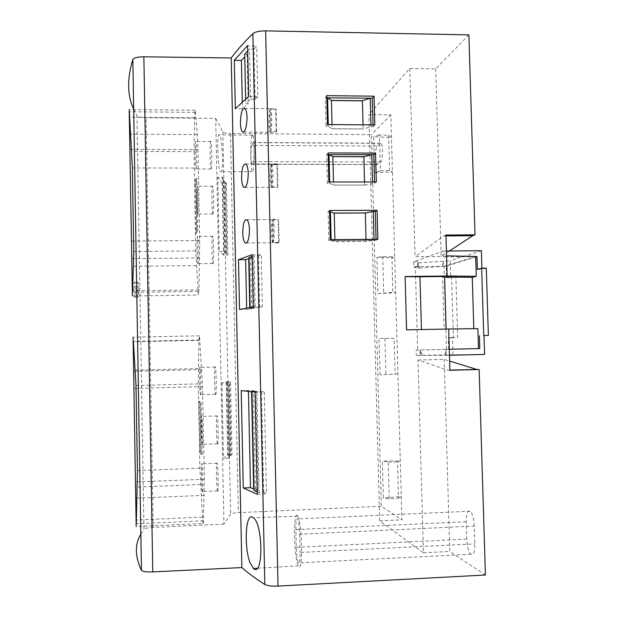 <?xml version="1.0" encoding="UTF-8"?>
<svg xmlns="http://www.w3.org/2000/svg" width="617" height="617" viewBox="0 0 617 617"><rect width="100%" height="100%" fill="white"/><g stroke="black" fill="none" stroke-linecap="round" stroke-linejoin="round"><path stroke-width="0.46" stroke-dasharray="3.08 2.31" d="M220.308 171.68L221.202 171.634C223.786 168.819 222.189 138.409 219.567 135.069L218.796 134.745C216.76 136.18 217.917 169.282 220.308 171.68M252.122 135.547C250.193 139.11 250.371 169.814 252.322 171.588L252.901 171.441C254.867 168.85 254.752 136.804 252.754 135.254L252.122 135.547M279.131 242.435L278.622 242.905L278.097 219.922L278.614 219.359L279.131 242.435L273.292 242.481L272.984 219.583C273.632 220.886 274.041 224.256 274.203 229.686C274.28 235.987 273.979 240.252 273.292 242.481M405.107 276.532L406.264 329.887L446.13 329.062M327.442 124.557L326 126.493L328.313 126.5L332.131 128.783L363.151 128.999L371.002 126.724L373.069 126.74L373.023 124.904M326.725 95.643L325.29 97.818L326 126.493M276.848 164.67L277.357 163.875L277.874 186.843L277.365 187.545L276.848 164.67L271.048 164.654L271.557 187.553L277.365 187.545M255.052 392.096L264.269 391.772L256.95 391.625L251.898 391.109L256.009 390.954L248.42 390.422L241.232 390.623M270.801 131.467L270.608 108.7C271.179 109.741 271.542 112.741 271.681 117.693C271.765 123.994 271.472 128.583 270.801 131.467L276.624 131.506L276.123 132.431L275.606 109.656L276.108 108.638L276.624 131.506M270.292 108.584L276.108 108.638M373.987 239.334L374.01 240.252L331.136 240.63L331.113 239.666M329.594 211.7L328.097 211.708L328.815 240.653L376.092 240.237L376.069 239.319M377.272 146.028L380.866 143.183C383.18 144.031 382.964 160.505 380.635 161.978L377.087 164.546C374.851 163.659 375.005 147.718 377.272 146.028L251.674 145.427L253.278 142.527C254.327 143.383 254.397 160.142 253.356 161.646L251.775 164.261C250.757 163.366 250.672 147.155 251.674 145.427M449.916 370.123L447.78 370.177L417.987 360.027L423.409 552.793L379.686 520.848L368.951 114.608L390.846 114.801L401.914 519.846L381.321 506.241L371.465 134.645L230.465 133.473L238.339 512.65L381.321 506.241M390.846 114.801L371.465 134.645M331.136 240.63L334.946 241.725L366.097 241.478L374.01 240.252M444.602 277.033L442.628 277.018L444.155 329.378L473.817 328.676M475.707 257.042L446.191 266.189L446.531 277.689L451.575 276.323L455.855 276.262L450.695 277.635L450.194 260.798L419.12 262.857L419.275 268.117L417.732 268.133L417.578 262.873L419.12 262.857M446.531 277.689L450.695 277.635M398.497 498.112L401.274 496.477L383.311 497.888L382.332 461.046L388.216 462.002L389.234 498.891L398.497 498.112L397.525 461.948L400.302 461.022L382.332 461.046M389.234 498.891L383.311 497.888M244.687 54.157L247.124 54.419L244.741 56.918M247.71 50.956L249.546 49.005L250.633 99.206L245.743 103.54L248.188 103.749L242.427 108.8L235.316 108.731M250.633 99.206L255.122 99.26L254.027 49.082L249.546 49.005M254.027 49.082L256.695 46.298L247.594 45.565M271.526 163.86L271.788 164.037C272.405 165.202 272.791 168.379 272.938 173.562C273.022 179.863 272.722 184.29 272.043 186.851L271.526 163.86L277.357 163.875M272.043 186.851L277.874 186.843M257.258 494.317L266.498 493.677L264.269 391.772M257.204 491.826L259.132 492.667L263.69 492.482L266.498 493.677M253.996 489.019L255.423 488.957L258.145 490.114L254.027 490.453M474.326 526.062C473.887 518.542 472.506 513.591 470.177 511.223C467.563 510.19 466.244 513.699 466.213 521.751L466.73 539.104C467.154 546.647 468.558 551.691 470.933 554.22C473.509 555.362 474.82 551.914 474.866 543.862L474.326 526.062L299.654 534.206C299.376 526.494 298.69 521.404 297.602 518.92C296.391 517.794 295.821 521.35 295.882 529.587L296.299 547.341C296.561 555.069 297.255 560.259 298.373 562.92C299.569 564.162 300.132 560.668 300.078 552.439L474.866 543.862M255.122 99.26L257.806 96.915L256.695 46.298M257.806 96.915L248.682 96.337M269.814 109.602L270.038 132.254C269.459 131.174 269.097 128.174 268.958 123.253C268.873 117.13 269.159 112.579 269.814 109.602L275.606 109.656M270.323 132.393L276.123 132.431M377.851 239.303L376.092 240.237M330.288 239.674L328.815 240.653M366.097 241.478L334.954 241.656L334.908 239.635M223.932 524.134L153.186 527.412C148.111 527.712 145.041 528.322 143.969 529.232L136.951 115.703C138.038 116.898 141.085 117.569 146.082 117.716L215.742 118.433L223.932 524.134L230.65 514.046C231.576 513.344 234.136 512.881 238.339 512.65M446.022 349.338L449.299 349.253L446.022 349.338L446.199 355.315L416.29 355.446L420.732 355.338L420.192 355.292L420.038 349.993L446.808 349.376L416.143 350.078L416.29 355.446M484.569 354.42L420.192 355.292M446.199 355.315L449.477 355.238M271.557 187.553L271.326 187.367C270.709 186.157 270.331 182.979 270.184 177.835C270.099 171.711 270.385 167.315 271.048 164.654M374.804 124.912L373.069 126.74M397.919 373.802L380.041 374.905L397.919 373.802M242.28 101.959L242.427 108.8M247.124 54.419L248.188 103.749M329.563 210.49L328.097 211.708M468.889 34.891L435.695 68.88L409.781 68.487L368.951 114.608M409.781 68.487L415.079 256.718L441.17 256.456L449.469 250.996M445.937 235.046L443.839 235.925L415.079 256.718M446.554 255.878L443.314 256.988L474.967 256.672L444.009 266.328L443.23 266.336L443.438 260.875M413.668 261.839L418.087 261.793L418.241 267.115L413.814 267.169L413.668 261.839L443.145 251.057L443.314 256.988M413.814 267.169L415.31 266.652L417.655 350.04M447.78 370.177L449.916 370.277M421.735 355.261L421.588 349.955M445.397 354.783L445.243 349.415M374.658 172.606L392.404 171.996L389.582 170.547L380.434 170.801L379.44 134.884L388.641 135.347L391.463 137.452L373.709 136.719L374.658 172.606L380.434 170.801M379.686 520.848L401.914 519.846M380.041 374.905L379.069 338.425L394.163 338.463L395.127 374.257M394.163 338.463L379.069 338.425M377.882 293.584L395.705 292.682L392.898 292.365L391.942 256.811L394.749 257.798L376.918 257.351L377.882 293.584L392.898 292.365M366.012 239.396L366.058 241.409M364.508 181.976L364.585 185.046L333.55 185.061L333.473 181.976M328.182 154.636L326.694 154.628L327.403 183.442L329.717 183.434L333.535 185.123L364.585 185.046M364.616 185.108L374.581 183.357L374.542 181.976M372.467 181.976L372.498 183.357M417.987 360.027L444.178 359.402L449.646 361.084M329.717 183.434L329.686 181.976M363.012 124.827L363.12 128.945L332.147 128.722L332.039 124.588M272.799 242.951L272.621 242.766C271.966 241.417 271.565 238.046 271.403 232.655C271.318 226.524 271.611 222.29 272.282 219.953L272.799 242.951L278.622 242.905M272.282 219.953L278.097 219.922M222.274 177.164L223.794 251.42L219.29 251.466L217.786 177.164L222.274 177.164L223.909 180.01L223.339 180.033L224.897 182.254L225.475 182.254L226.948 254.366L227.912 255.076L226.439 183.488L222.189 183.635L223.647 255.199L227.912 255.076M194.054 151.651L195.689 250.926L198.389 295.026L198.967 289.874L199.715 240.553L197.949 149.623L197.324 134.583L195.25 110.227L194.633 117.77L194.054 151.651L131.637 151.404M485.425 575.013L449.785 551.475L444.178 359.402M370.948 124.889L371.002 126.724M326.779 97.833L325.29 97.818M328.313 126.5L328.259 124.565M223.909 180.01L225.398 253.07L224.827 253.086L226.377 254.374L224.897 182.254M226.377 254.374L226.948 254.366M224.827 253.086L223.339 180.033M272.776 219.39L278.614 219.359M442.628 277.018L444.587 276.47M225.475 182.254L226.439 183.488M222.189 183.635L217.786 177.164M245.643 98.944L245.743 103.54M223.794 251.42L225.398 253.07M477.782 348.62L479.787 348.574M446.438 349.384L444.009 266.328M475.692 256.441L474.967 256.672L475.692 256.664M473.825 328.977L477.897 328.622M452.971 354.621L452.469 337.684L457.675 337.352L455.855 276.262M481.368 250.703L450.194 260.798M486.296 268.14L481.946 269.305L481.908 268.194M423.409 552.793L449.785 551.475M223.647 255.199L219.29 251.466M215.742 118.433L222.837 131.961C223.778 132.879 226.323 133.38 230.465 133.473M444.155 329.378L446.137 329.185M140.799 534.229L143.969 529.232M258.531 255.754L259.657 307.374L262.41 306.888L261.269 254.806L258.531 255.754L254.019 255.8L252.137 256.464M391.942 256.811L382.702 256.541L376.918 257.351M376.324 181.976L374.581 183.357M384.9 338.317L385.903 374.835M249.037 257.551L253.132 257.628L250.479 258.554L251.559 308.801L254.227 308.338L250.124 308.346L255.13 307.451L254.019 255.8M250.124 308.346L250.109 307.497M388.216 462.002L397.525 461.948M328.861 181.976L327.403 183.442M328.144 152.931L326.694 154.628M435.695 68.88L441.17 256.456M254.227 308.338L253.132 257.628M451.575 276.323L453.387 337.445L457.675 337.352M452.469 337.684L448.297 337.769L453.387 337.445M259.657 307.374L255.13 307.451M263.69 492.482L261.492 391.494M259.132 492.667L256.95 391.625M416.143 350.078L420.578 349.978L420.732 355.338M255.423 488.957L253.317 390.684M251.566 391.756L251.543 390.738M248.443 391.44L248.42 390.422M251.913 391.795L251.898 391.109M231.074 455.3L232.015 454.544L230.519 381.792L226.231 381.884L221.943 383.026L226.47 382.902L229.57 382.016L231.074 455.3L230.496 455.323L228.992 382.031M229.57 382.016L230.519 381.792M228.043 382.409L229.563 456.68L228.992 456.68L227.472 382.424M226.47 382.902L228.012 458.408L229.563 456.68M228.992 456.68L230.496 455.323M226.231 381.884L227.712 454.613L223.47 458.578L228.012 458.408M227.712 454.613L232.015 454.544M221.943 383.026L223.47 458.578M258.145 490.114L256.009 390.954M388.641 135.347L389.582 170.547M382.702 256.541L383.705 292.813M250.479 258.554L249.06 258.562M251.559 308.801L249.792 308.832L249.769 307.559M252.098 254.713L261.269 254.806M379.44 134.884L373.709 136.719M249.792 308.832L246.692 309.387L246.669 308.114M239.527 309.503L246.692 309.387M253.225 306.957L262.41 306.888M415.31 266.652L443.23 266.336L419.275 268.117M297.371 515.696C292.944 509.758 293.916 558.902 298.373 565.804L298.535 566.067C303.117 574.219 302.23 522.414 297.687 516.144L297.371 515.696M299.654 534.206L300.078 552.439M420.578 349.978L420.038 349.993M446.184 354.783L446.029 349.392M448.636 349.338L448.297 337.769M446.191 266.189L443.592 266.22M477.365 269.359L481.946 269.305M443.839 235.925L445.968 235.91M446.407 251.026L443.145 251.057M418.087 261.793L417.578 262.873M418.241 267.115L417.732 268.133M442.813 266.467L442.659 261.13M133.642 109.008L136.951 115.703M133.079 337.152L133.388 341.371M136.303 523.787L136.187 526.478L202.939 523.494C203.163 524.442 203.332 523.548 203.44 520.81L204.35 479.27L202.546 386.581L199.492 335.818L198.929 340.36L198.25 383.882L199.877 468.203L202.939 523.494M137.151 289.226L137.151 289.234C137.321 294.741 137.714 297.402 138.339 297.201L138.925 290.237C138.732 284.761 138.308 282.108 137.676 282.262L137.151 289.226M129.192 109.61L129.377 111.785M197.988 291.355L132.578 292.296L132.416 296.006L198.389 295.026M132.578 292.296L132.609 290.815M202.361 491.68C203.201 494.819 202.723 466.66 201.882 463.83L201.813 463.606C200.995 461.13 201.474 488.471 202.307 491.487L202.361 491.68M202.145 444.579C202.978 446.916 202.53 419.136 201.697 416.444L201.597 416.182C200.787 414.516 201.235 441.463 202.067 444.325L202.145 444.579M200.486 394.973C201.265 396.423 200.857 369.753 200.07 367.377L199.947 367.123C199.191 366.305 199.6 392.173 200.386 394.718L200.486 394.973M200.178 402.639L198.851 401.289L199.815 451.551L201.181 454.428L200.178 402.639L201.188 402.608L202.191 454.39L200.795 451.513L199.823 401.258L201.188 402.608M217.593 491.063C218.696 494.186 218.225 466.082 217.122 463.267L217.03 463.043C215.958 460.591 216.436 487.877 217.523 490.87L217.593 491.063M217.585 444.047C218.68 446.369 218.256 418.65 217.153 415.974L217.022 415.711C215.95 414.053 216.39 440.947 217.477 443.8L217.585 444.047M215.665 394.548C216.69 395.991 216.312 369.375 215.271 367.007L215.109 366.753C214.107 365.943 214.5 391.764 215.534 394.294L215.665 394.548M200.795 451.513L199.815 451.551M199.823 401.258L198.851 401.289M202.191 454.39L201.181 454.428M133.866 289.296L134.344 282.324C134.899 282.17 135.262 284.83 135.431 290.298L134.961 297.271C134.406 297.463 134.036 294.81 133.866 289.296M197.949 263.852C198.643 263.212 198.327 238.193 197.602 236.38L197.417 236.288C196.746 237.522 197.07 261.755 197.787 263.714L197.949 263.852M197.687 214.13C198.365 212.734 198.072 187.884 197.355 186.218L197.147 186.257C196.476 188.239 196.784 212.287 197.486 214.084L197.687 214.13M196.113 168.904C196.754 166.883 196.484 142.82 195.805 141.386L195.589 141.555C194.964 144.139 195.25 167.431 195.913 168.996L196.113 168.904M195.859 178.691L194.656 183.866L195.612 233.257L196.838 229.547L195.859 178.691L196.854 178.691L197.833 229.547L196.576 233.249L195.628 183.866L196.854 178.691M213.058 263.69C213.983 263.05 213.706 238.085 212.749 236.272L212.51 236.188C211.6 237.414 211.893 261.6 212.834 263.552L213.058 263.69M212.988 214.06C213.906 212.672 213.667 187.876 212.711 186.211L212.433 186.241C211.538 188.224 211.801 212.225 212.734 214.022L212.988 214.06M211.168 168.927C212.024 166.914 211.808 142.897 210.914 141.463L210.621 141.632C209.78 144.208 210.011 167.454 210.891 169.019L211.168 168.927M196.576 233.249L195.612 233.257M195.628 183.866L194.656 183.866M197.833 229.547L196.838 229.547M466.213 521.751L295.882 529.587M380.635 161.978L253.356 161.646M380.134 143.314L252.947 142.666M153.186 527.412L146.082 117.716M377.758 164.454L252.083 164.168M194.093 168.071L132.354 167.963M222.837 131.961L230.65 514.046M195.689 250.926L133.75 251.481M296.299 547.341L466.73 539.104M199.877 468.203L137.421 470.54M200.463 484.53L137.244 487.029M202.345 517.123L136.372 520.015M203.44 520.81L135.948 523.802M204.327 495.351L135.755 498.158M204.35 479.27L135.686 481.939M202.546 386.581L134.128 388.409M201.89 369.583L133.642 371.257M199.939 339.99L132.91 341.378M198.929 340.36L133.403 341.718M198.234 368.573L135.293 370.107M198.25 383.882L135.995 385.525M135.431 290.298L138.925 290.237M196.245 265.588L133.557 266.274M198.967 289.874L132.069 290.823M199.723 257.968L131.768 258.646M199.715 240.553L131.668 241.077M197.949 149.623L130.141 149.337M197.324 134.583L129.693 134.174M195.535 112.379L129.092 111.777M194.633 117.77L129.663 117.23M252.322 171.588L221.063 171.819M470.177 511.223L297.602 518.92M253.278 142.527L380.866 143.183M251.775 164.261L377.087 164.546M245.774 163.975L271.788 164.037M246.831 219.714L272.984 219.583M244.718 108.453L270.608 108.7M470.933 554.22L298.373 562.92M298.373 565.804L257.181 568.257M217.122 463.267L201.882 463.83M217.153 415.974L201.697 416.444M215.271 367.007L200.07 367.377M199.492 335.818L132.948 337.152M138.339 297.201L134.961 297.271M212.749 236.272L197.602 236.38M212.711 186.211L197.355 186.218M210.914 141.463L195.805 141.386M195.25 110.227L129.115 109.61M137.676 282.262L134.344 282.324M246.499 242.975L272.621 242.766M217.477 443.8L202.067 444.325M210.891 169.019L195.913 168.996M252.754 135.254L218.796 134.745M215.534 394.294L200.386 394.718M217.523 490.87L202.307 491.487M245.08 187.391L271.326 187.367M297.687 516.144L253.263 517.717M212.834 263.552L197.787 263.714M243.669 132.084L270.038 132.254M212.734 214.022L197.486 214.084"/><path stroke-width="0.93" d="M449.646 361.084L476.787 369.436L479.131 369.529L449.916 370.277L449.299 349.253L478.507 348.597L449.299 349.261L448.706 329.015L406.588 329.848L405.107 276.532L447.148 276L476.293 276.3L475.692 256.441L446.554 255.878L447.148 276M374.041 96.183L326.725 95.643L327.442 124.557L374.804 124.912L374.041 96.183L372.313 98.234L326.779 97.833M255.052 392.096L241.232 390.623L243.268 487.97L257.258 494.317L255.052 392.096M376.069 239.319L375.329 211.461L373.246 211.469L373.987 239.334M331.113 239.666L330.419 211.7L329.594 211.7M473.817 328.676L472.252 277.311L476.293 276.3M444.602 277.033L472.252 277.311M234.298 60.312L247.594 45.565L248.682 96.337L235.316 108.731L234.298 60.312L241.401 60.427L242.28 101.959M244.741 56.918L241.401 60.427M245.643 98.944L244.687 54.157L247.71 50.956M251.913 391.795L254.027 490.453L257.204 491.826M253.996 489.019L250.487 487.677L243.268 487.97M334.229 213.096L365.349 212.965L334.244 213.166L330.419 211.7M488.379 335.409L486.296 268.14L481.653 268.194L483.728 335.501L488.379 335.409L483.728 335.501M330.288 239.674L377.851 239.303L377.08 210.304L329.563 210.49L330.288 239.674M449.477 355.238L484.569 354.42L483.99 335.687M363.876 156.726L371.743 154.713L329.008 154.636L332.825 156.625L363.876 156.726L364.508 181.976M373.023 124.904L372.313 98.234M479.131 369.529L485.425 575.013L278.02 586.081C271.727 586.312 267.338 585.788 264.855 584.507C255.461 578.522 247.795 572.877 241.864 567.571L152.777 571.913C146.545 572.106 142.774 571.597 141.455 570.37L132.848 59.487C134.097 57.751 137.768 56.849 143.869 56.787L231.236 57.975C236.781 50.417 243.993 42.318 252.87 33.688C255.222 31.822 259.479 30.873 265.642 30.858L468.889 34.891L475.013 234.838L445.937 235.046L446.554 255.878M334.908 239.635L334.244 213.166M365.318 213.042L366.012 239.396M371.743 154.713L372.467 181.976M362.41 100.748L370.246 98.211L327.604 97.833L331.422 100.417L362.41 100.748L363.012 124.827M476.787 369.436L449.916 370.123M374.542 181.976L373.817 154.713L328.182 154.636M329.686 181.976L329.008 154.636M362.38 100.833L331.437 100.494L332.039 124.588M129.377 111.785L132.354 167.963L133.75 251.481L132.609 290.815M370.246 98.211L370.948 124.889M328.259 124.565L327.604 97.833M248.258 173.539C248.049 168.302 247.216 165.117 245.774 163.975C243.175 163.867 241.779 168.48 241.586 177.819C241.771 183.018 242.543 186.203 243.923 187.391C246.507 187.599 247.949 182.979 248.258 173.539M249.469 229.848C249.237 224.357 248.358 220.979 246.831 219.714C244.278 219.421 242.921 223.801 242.751 232.848C242.951 238.285 243.777 241.671 245.234 242.982C247.779 243.368 249.191 238.987 249.469 229.848M405.114 276.64L419.961 276.786L421.45 329.555M446.13 329.062L444.587 276.47L419.961 276.786M332.825 156.625L363.845 156.811M448.706 329.015L477.897 328.622L478.507 348.597M481.908 268.194L481.368 250.703L446.407 251.026M376.324 181.976L375.56 153.109L328.144 152.931L328.861 181.976L376.324 181.976M333.473 181.976L332.841 156.703M373.246 211.469L365.349 212.965M247.055 117.485C246.862 112.487 246.083 109.479 244.718 108.453C242.072 108.546 240.645 113.405 240.429 123.038C240.591 127.997 241.324 131.012 242.62 132.077C245.242 132.092 246.715 127.233 247.055 117.485M141.401 570.293C134.922 556.38 134.722 544.356 140.799 534.229M375.56 153.109L373.817 154.713M252.137 256.464L249.037 257.551L250.109 307.497M449.469 250.996L472.707 235.717L475.013 234.838M377.08 210.304L375.329 211.461M479.401 335.779L479.787 348.574L477.782 348.62M253.649 489.034L251.566 391.756M250.487 487.677L248.443 391.44M249.06 258.562L245.635 259.641L238.478 259.718L239.527 309.503L253.225 306.957L252.098 254.713L238.478 259.718M249.769 307.559L248.72 258.569M246.669 308.114L245.635 259.641M249.885 562.442L253.703 568.751C263.482 577.018 263.127 523.656 253.263 517.717L252.608 517.277C245.597 512.341 243.939 546.546 249.885 562.442M481.653 268.194L477.365 269.359L476.972 256.649L475.707 257.042M445.968 235.91L472.707 235.717M476.972 256.649L475.692 256.664M132.809 59.602C127.002 78.937 127.279 95.404 133.642 109.008M231.236 57.975L241.864 567.571M133.388 341.371L135.995 385.525L137.421 470.54L136.303 523.787M136.187 526.478L133.079 337.152M132.416 296.006L129.192 109.61M265.642 30.858L278.02 586.081M252.87 33.688L264.855 584.507M152.777 571.913L143.869 56.787M257.181 568.257L253.363 568.481M141.455 570.37L132.848 59.487M245.234 242.982L246.499 242.975M243.923 187.391L245.08 187.391M242.62 132.077L243.669 132.084"/></g></svg>
